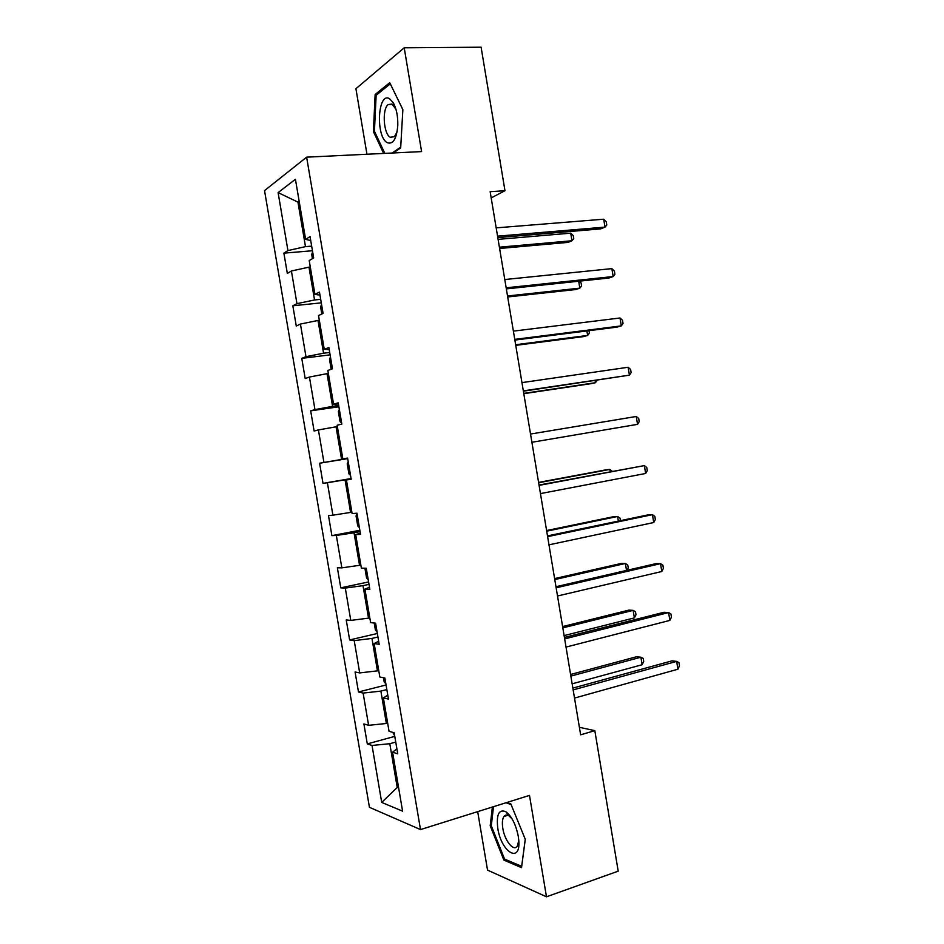 <?xml version="1.0" encoding="UTF-8"?>
<svg xmlns="http://www.w3.org/2000/svg" width="944" height="944" viewBox="0 0 944 944"><rect width="100%" height="100%" fill="white"/><g stroke="black" fill="none" stroke-linecap="round" stroke-linejoin="round"><path stroke-width="1.42" d="M506.444 815.038L506.432 815.71M477.688 811.639L487.541 870.12L546.482 896.8L618.202 871.159L594.814 730.644L579.392 727.317M264.532 190.605L369.434 807.309L420.505 829.575L306.623 157.164L264.532 190.605M306.623 157.164L421.602 151.595L404.209 47.802L355.923 88.701L366.956 154.238M396.905 748.911L392.574 752.156L397.743 753.831L394.167 732.792L389.046 731.293L383.382 697.899L388.456 699.103L384.892 678.04L379.83 677.013L374.166 643.56L379.169 644.292L375.594 623.182L370.614 622.627L364.927 589.115L369.859 589.386L366.272 568.241L361.375 568.158L355.687 534.587L360.537 534.375L356.95 513.194L352.124 513.595L346.413 479.965L351.192 479.281L347.593 458.064L342.849 458.937L337.138 425.26L341.834 424.08L338.235 402.828L333.562 404.185L327.839 370.449L332.465 368.797L328.854 347.51L324.264 349.351L318.529 315.556L323.072 313.408L319.461 292.085L314.942 294.41L309.207 260.556L313.668 257.936L310.045 236.566L305.62 239.375L295.425 179.301L278.091 192.611L297.938 202.122L305.49 246.632L311.673 246.124M392.574 752.156L402.592 811.167L381.706 802.424L372.03 745.453L367.299 743.919L394.781 736.367M278.091 192.611L287.944 250.573L283.884 253.145L287.33 273.406L291.413 270.999L296.959 303.661L292.829 305.797L296.274 326.022L300.428 324.063L305.974 356.679L301.761 358.354L305.195 378.556L309.431 377.045L314.966 409.602L310.682 410.841L314.116 431.007L318.411 429.933L323.934 462.43L319.591 463.233L323.013 483.363L327.391 482.738L332.902 515.188L328.488 515.554L331.899 535.649L336.347 535.449L341.846 567.851L337.362 567.781L340.772 587.841L345.292 588.077L350.779 620.42L346.224 619.913L349.634 639.949L354.212 640.622L359.699 672.919L355.074 671.975L358.472 691.976L363.121 693.085L368.608 725.322L363.9 723.942L367.299 743.919M491.187 197.921L504.981 190.712L490.148 191.691L580.643 734.833L594.814 730.644M387.665 723.139L386.379 723.482L380.88 691.102L386.851 689.58M387.783 695.126L383.382 697.899M368.608 725.322L386.379 723.482M363.121 693.085L380.88 691.102M378.733 670.535L377.447 670.854L371.948 638.415L377.93 637.011M378.65 641.247L374.166 643.56M359.699 672.919L377.447 670.854M354.212 640.622L371.948 638.415M369.8 617.836L368.502 618.131L362.992 585.646L369.01 584.36M369.505 587.274L364.927 589.115M350.779 620.42L368.502 618.131M345.292 588.077L362.992 585.646M360.844 565.055L359.546 565.314L354.024 532.782L360.065 531.614M360.337 533.218L355.687 534.587M341.846 567.851L359.546 565.314M336.347 535.449L354.024 532.782M351.876 512.179L350.578 512.427L345.044 479.823L351.109 478.785M351.156 479.068L346.413 479.965M332.902 515.188L350.578 512.427M327.391 482.738L345.044 479.823M347.663 458.442L341.586 459.445L336.052 426.794L337.362 426.594M347.628 458.218L342.849 458.937M323.934 462.43L341.586 459.445M318.411 429.933L336.052 426.794M338.684 405.495L332.583 406.368L327.037 373.671L328.359 373.494M338.424 403.949L333.562 404.185M314.966 409.602L332.583 406.368M309.431 377.045L327.037 373.671M329.692 352.466L323.568 353.209L318.01 320.453L319.343 320.311M329.208 349.575L324.264 349.351M305.974 356.679L323.568 353.209M300.428 324.063L318.01 320.453M320.689 299.342L314.541 299.968L308.971 267.152L310.305 267.034M319.981 295.118L314.942 294.41M296.959 303.661L314.541 299.968M291.413 270.999L308.971 267.152M299.283 202.04L297.938 202.122L299.154 201.261M310.729 240.567L305.62 239.375M287.944 250.573L305.49 246.632M404.209 47.802L481.098 47.2L504.981 190.712M546.482 896.8L529.49 795.391L420.505 829.575M398.51 787.095L397.223 787.473L398.663 788.028M395.748 742.067L389.801 743.707L397.223 787.473L381.706 802.424M372.03 745.453L389.801 743.707M283.884 253.145L312.452 250.75M292.829 305.797L321.29 302.847M301.761 358.354L330.105 354.861M310.682 410.841L338.908 406.781M323.013 483.363L351.074 478.549M319.591 463.233L347.699 458.631M331.899 535.649L359.841 530.28M340.772 587.841L368.597 581.929M349.634 639.949L377.34 633.495M358.472 691.976L386.061 684.978M393.294 152.963L400.681 147.901L402.864 109.598L389.73 82.671L375.134 94.483L373.399 131.582L383.653 153.435M492.367 807.037L490.207 825.752L503.872 860.114L521.525 867.666L525.277 839.31L510.822 803.887L506.798 802.506M374.567 131.535L373.399 131.582M377.187 94.424L375.134 94.483M505.618 859.524L503.872 860.114M491.328 825.398L490.207 825.752M497.795 237.605L600.726 228.885L605.01 227.115L497.559 236.153M603.7 219.197L606.26 221.828L606.78 224.991L605.01 227.115L603.7 219.197L496.178 227.87M312.641 251.859L311.709 254.396L312.429 258.668M499.612 248.484L568.028 242.384L571.97 240.755L570.719 233.156L498.09 239.363M499.4 247.186L571.97 240.755L573.763 238.679L573.268 235.646L570.719 233.156M387.241 142.662C393.058 144.751 396.574 138.992 397.79 125.41C397.99 116.206 396.468 108.631 393.247 102.695L389.518 98.695C377.647 91.474 375.535 136.786 387.241 142.662M395.984 109.362L392.031 104.017L388.043 104.642C381.883 109.61 383.606 134.083 390.273 137.269L394.45 136.691L397.129 131.688M384.833 153.376L374.426 131.24L376.137 95.273L390.297 83.863L402.852 109.634M400.728 147.134L392.149 153.022M518.256 836.183C515.849 824.419 511.731 816.277 505.89 811.746C498.916 808.925 496.225 814.448 497.795 828.289C501.229 852.338 521.017 864.315 518.752 840.125L518.256 836.183M512.108 818.908L509.005 815.876C506.881 814.578 505.193 814.79 503.919 816.525C502.338 818.991 501.972 822.944 502.822 828.384C504.639 840.667 513.725 852.007 517.288 846.143L518.775 840.561M506.515 815.687L506.527 815.038M525.242 839.228L521.666 866.356L504.556 859.075L491.293 825.776L493.5 806.672M505.972 802.766L511.082 804.524M506.338 288.888L608.845 278.043L613.163 276.545L506.161 287.802M611.854 268.627L614.391 271.105L614.91 274.267L613.163 276.545L611.854 268.627L504.78 279.53M514.869 340.076L616.939 327.131L621.305 325.892L514.751 339.38M619.996 317.986L622.509 320.311L623.028 323.462L621.305 325.892L619.996 317.986L513.383 331.12M321.562 304.475L320.606 306.871L321.81 314.01M507.683 296.959L575.84 289.525L579.817 288.144L578.672 281.229M507.53 295.991L579.817 288.144L581.587 285.926L581.079 282.893L579.227 281.17M330.471 356.997L329.491 359.263L331.179 369.257M515.754 345.362L583.628 336.595L587.64 335.45L586.897 330.943M515.648 344.725L587.64 335.45L589.386 333.102L588.985 330.671M523.389 391.194L629.424 375.157L523.33 390.863M628.126 367.263L630.604 369.446L631.123 372.585L629.424 375.157L628.126 367.263L521.961 382.615M530.528 434.039L636.244 416.481L637.542 424.352L531.897 442.264M636.244 416.481L638.699 418.499L639.218 421.638L637.542 424.352M539.083 485.369L644.351 465.604L645.649 473.475L540.452 493.594M539.024 485.027L644.351 465.604L646.77 467.481L647.289 470.619L645.649 473.475M339.356 409.436L338.353 411.584L340.064 421.626L341.669 423.077M523.802 393.683L591.404 383.606L595.463 382.698L595.109 380.574M523.755 393.388L595.463 382.698L597.151 380.267M348.23 461.793L347.215 463.811L348.914 473.841L350.543 475.41M357.092 514.067L356.053 515.943L357.752 525.961L359.393 527.661M610.19 471.681L609.812 469.439L605.694 469.9L538.587 482.408M612.255 471.292L609.812 469.439L538.635 482.726M364.915 568.217L366.579 577.999L368.243 579.828M618.367 521.088L617.6 516.486L613.447 516.71L546.611 530.54M620.42 520.663L620.007 518.126L617.6 516.486L546.718 531.177M374.213 623.028L375.382 629.967L377.069 631.902M626.521 570.424L625.376 563.474L621.187 563.45L554.612 578.589M626.981 570.318L628.244 567.969L627.748 564.972L625.376 563.474L554.777 579.557M383.488 677.745L384.173 681.839L385.884 683.893M564.111 635.595L634.38 617.895L633.141 610.379L628.905 610.119L562.612 626.568M634.38 617.895L635.985 614.745L635.489 611.747L633.141 610.379L562.825 627.866M547.626 536.629L652.434 514.669L653.732 522.528L548.983 544.83M547.496 535.909L647.926 514.905L652.434 514.669L654.841 516.38L655.348 519.519L653.732 522.528M556.146 587.805L660.517 563.651L661.815 571.498L557.515 595.994M555.969 586.72L655.962 563.627L660.517 563.651L662.889 565.22L663.408 568.347L661.815 571.498M564.665 638.899L668.588 612.562L669.874 620.397L566.022 647.077M564.418 637.448L663.986 612.278L668.588 612.562L670.924 613.978L671.444 617.093L669.874 620.397M573.161 689.911L676.636 661.39L677.934 669.213L574.518 698.076M572.855 688.093L672.01 660.859L676.636 661.39L678.96 662.653L679.468 665.78L677.934 669.213M392.751 732.379L394.686 735.813M572.147 683.822L642.132 664.729L640.893 657.225L636.622 656.729L570.589 674.476M642.132 664.729L643.714 661.437L643.218 658.452L640.893 657.225L570.86 676.105M394.852 107.061L393.247 102.695M392.751 104.501L388.043 104.642M509.005 815.876L505.89 811.746M507.813 815.274L503.919 816.525"/></g></svg>
